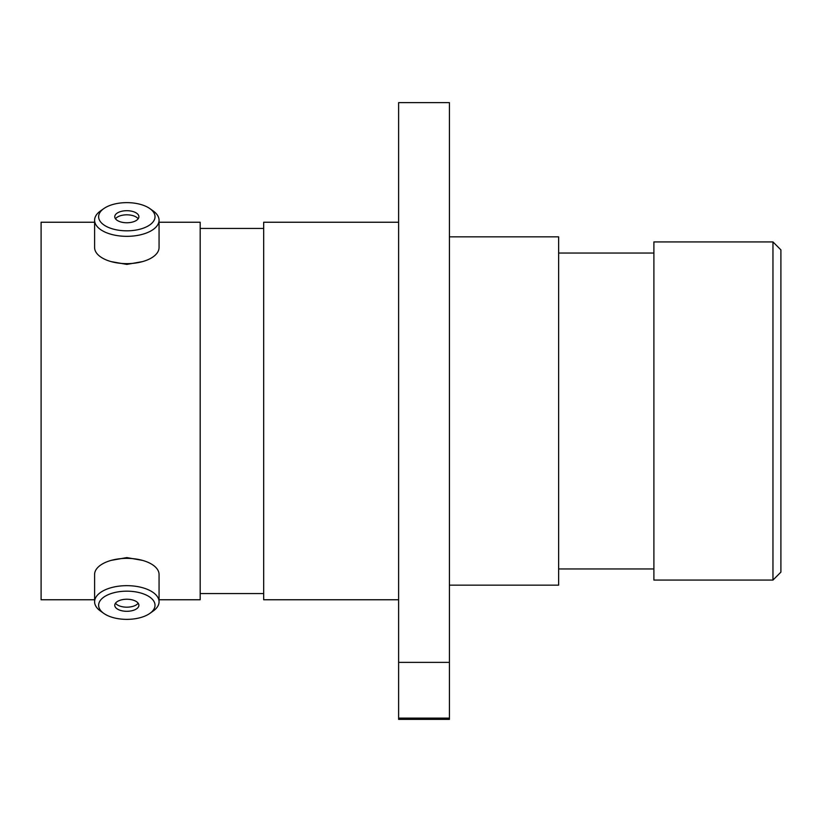 <?xml version="1.0" encoding="UTF-8"?>
<svg xmlns="http://www.w3.org/2000/svg" width="822" height="822" viewBox="0 0 822 822"><rect width="100%" height="100%" fill="white"/><g stroke="black" fill="none" stroke-linecap="round" stroke-linejoin="round"><path stroke-width="1.23" d="M126.824 619.367A28.195 14.097 180 0 0 149.851 613.407A28.195 14.097 180 0 0 151.865 598.786A28.195 14.097 180 0 0 126.824 591.172A28.195 14.097 180 0 0 101.784 598.786A28.195 14.097 180 0 0 103.808 613.407A28.195 14.097 180 0 0 126.824 619.367M103.808 613.407L100.51 611.075A32.222 16.111 0 0 1 94.602 601.776A32.222 16.111 0 0 1 126.824 585.665A32.222 16.111 0 0 1 159.057 601.776A32.222 16.111 0 0 1 153.139 611.075L149.851 613.407M126.824 599.238A12.063 6.031 180 0 0 114.761 605.269A12.063 6.031 180 0 0 126.824 611.301A12.063 6.031 180 0 0 138.897 605.269A12.063 6.031 180 0 0 126.824 599.238M115.491 603.204A12.063 6.031 180 0 0 126.824 607.181A12.063 6.031 180 0 0 138.168 603.204M94.602 601.776L94.602 574.475A32.222 16.111 0 0 1 126.824 558.354A32.222 16.111 0 0 1 159.057 574.475L159.057 601.776M126.824 230.828A28.195 14.097 0 0 0 151.865 223.214A28.195 14.097 0 0 0 149.851 208.593A28.195 14.097 0 0 0 126.824 202.633A28.195 14.097 0 0 0 103.808 208.593A28.195 14.097 0 0 0 101.784 223.214A28.195 14.097 0 0 0 126.824 230.828M149.851 208.593L153.139 210.925A32.222 16.111 180 0 1 159.057 220.224A32.222 16.111 180 0 1 126.824 236.335A32.222 16.111 180 0 1 94.602 220.224A32.222 16.111 180 0 1 100.51 210.925L103.808 208.593M126.824 210.699A12.063 6.031 0 0 0 114.761 216.731A12.063 6.031 0 0 0 126.824 222.762A12.063 6.031 0 0 0 138.897 216.731A12.063 6.031 0 0 0 126.824 210.699M138.168 218.796A12.063 6.031 0 0 0 126.824 214.819A12.063 6.031 0 0 0 115.491 218.796M159.057 220.224L159.057 247.525A32.222 16.111 180 0 1 126.824 263.646A32.222 16.111 180 0 1 94.602 247.525L94.602 220.224M142.412 261.632L126.824 264.407L111.258 261.632M111.258 560.357L126.824 557.593L142.422 560.368M772.957 241.925L780.9 249.867L780.9 572.133L772.957 580.075L772.957 241.925L653.891 241.925L653.891 580.075L772.957 580.075M398.619 662.378L398.619 102.637L449.418 102.637L449.418 719.363L398.619 719.363L398.619 662.378L449.418 662.378M653.891 253.042L558.641 253.042M653.891 568.958L558.641 568.958M449.418 585.151L558.641 585.151L558.641 236.849L449.418 236.849M398.619 222.238L263.677 222.238L263.677 599.762L398.619 599.762M263.677 228.434L200.178 228.434M263.677 593.566L200.178 593.566M159.057 599.762L200.178 599.762L200.178 222.238L159.057 222.238M94.602 222.238L41.1 222.238L41.1 599.762L94.602 599.762M398.619 718.13L449.418 718.13"/></g></svg>
